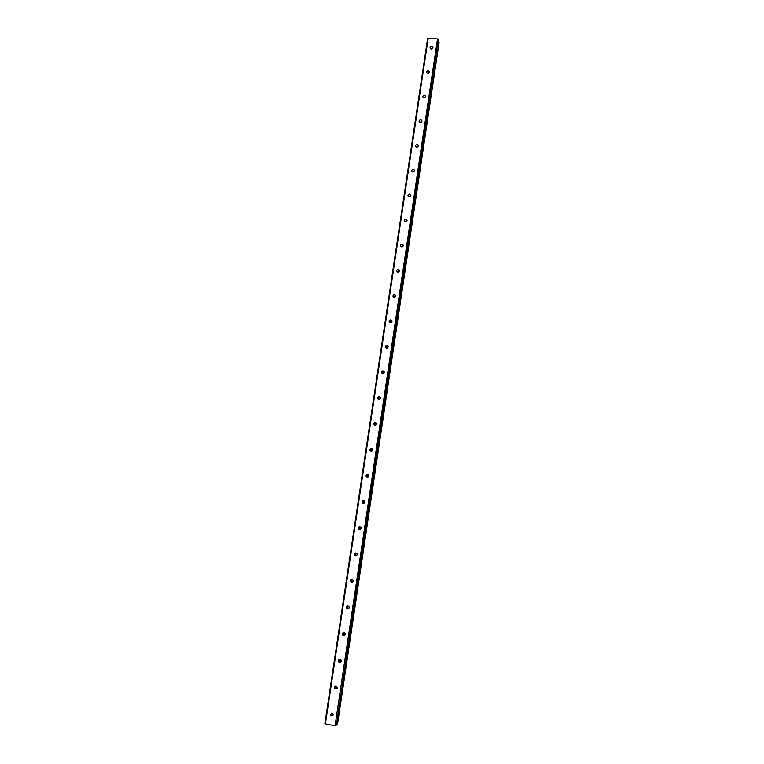 <?xml version="1.0" encoding="UTF-8"?>
<svg xmlns="http://www.w3.org/2000/svg" width="764" height="764" viewBox="0 0 764 764"><rect width="100%" height="100%" fill="white"/><g stroke="black" fill="none" stroke-linecap="round" stroke-linejoin="round"><path stroke-width="1.15" d="M331.442 713.175L332.073 714.846L333.19 715.085M330.306 714.407L330.955 715.973L333.209 714.98L332.569 713.433L330.306 714.407M430.084 47.559L430.075 47.893C430.972 49.412 431.908 49.373 432.882 47.779L432.892 47.454C432.004 45.926 431.058 45.964 430.084 47.559M426.436 71.95L426.427 72.293C427.334 73.812 428.27 73.774 429.244 72.179L429.253 71.835C428.346 70.317 427.41 70.355 426.436 71.95M422.769 96.426L422.769 96.789C423.676 98.308 424.622 98.27 425.586 96.665L425.586 96.312C424.679 94.793 423.743 94.831 422.769 96.426M419.092 121.008L419.092 121.38C420.009 122.899 420.954 122.861 421.909 121.256L421.909 120.893C420.993 119.375 420.057 119.413 419.092 121.008M415.406 145.685L415.396 146.077C416.332 147.586 417.268 147.547 418.223 145.953L418.223 145.571C417.297 144.052 416.361 144.09 415.406 145.685M411.691 170.458L411.691 170.859C412.636 172.368 413.572 172.33 414.518 170.735L414.518 170.334C413.582 168.825 412.646 168.863 411.691 170.458M410.803 195.584L408.673 196.73M407.976 195.326L407.976 195.756C408.921 197.255 409.867 197.207 410.803 195.622L410.803 195.202C409.857 193.693 408.912 193.741 407.976 195.326M404.958 221.531L407.078 220.452L404.958 221.531M404.232 220.299L404.242 220.748C405.197 222.238 406.142 222.19 407.069 220.605L407.059 220.166C406.114 218.666 405.168 218.714 404.232 220.299M403.335 245.387L401.215 246.801M400.489 245.368L400.489 245.836C401.463 247.326 402.399 247.278 403.316 245.693L403.316 245.234C402.351 243.735 401.406 243.783 400.489 245.368M399.553 270.427L397.49 272.003L396.726 271.029C397.71 272.509 398.646 272.462 399.553 270.876L399.543 270.389C398.569 268.909 397.633 268.957 396.717 270.542L396.726 271.029M395.742 295.563L393.718 296.699L393.756 297.311M392.935 295.821L392.954 296.327C393.947 297.798 394.883 297.74 395.781 296.155L395.762 295.658C394.778 294.178 393.832 294.236 392.935 295.821M391.894 320.794L389.946 321.959L390.041 322.723M389.143 321.186L389.162 321.73C390.165 323.182 391.101 323.124 391.989 321.548L391.97 321.014C390.967 319.553 390.022 319.61 389.143 321.186M388.017 346.121L386.154 347.314L386.326 348.241M385.333 346.665L385.352 347.238C386.374 348.671 387.31 348.604 388.179 347.037L388.15 346.474C387.138 345.032 386.202 345.099 385.333 346.665M384.082 371.552L382.344 372.775L382.621 373.863M381.503 372.249L381.542 372.851C382.563 374.264 383.499 374.188 384.359 372.631L384.321 372.03C383.299 370.607 382.353 370.683 381.503 372.249M380.119 397.089L378.524 398.34L378.925 399.582M377.655 397.929L377.702 398.569C378.743 399.964 379.679 399.878 380.52 398.321L380.472 397.691C379.431 396.296 378.495 396.373 377.655 397.929M376.108 422.74L374.685 424.001L375.248 425.386M373.797 423.714L373.854 424.392C374.914 425.758 375.85 425.672 376.662 424.125L376.604 423.457C375.554 422.081 374.618 422.167 373.797 423.714M372.068 448.525L370.827 449.767L371.562 451.276M369.929 449.604L369.996 450.33C371.065 451.667 372.001 451.562 372.794 450.025L372.727 449.308C371.657 447.971 370.721 448.067 369.929 449.604M368 474.434L366.959 475.638L367.876 477.242M366.032 475.6L366.128 476.373C367.207 477.672 368.133 477.557 368.907 476.039L368.821 475.275C367.732 473.966 366.806 474.081 366.032 475.6M363.922 500.487L363.072 501.614L364.17 503.285M362.126 501.7L362.241 502.54C363.339 503.782 364.266 503.657 365.001 502.158L364.896 501.337C363.798 500.076 362.881 500.191 362.126 501.7M359.844 526.663L359.309 528.592L360.427 529.414M358.211 527.914L358.345 528.803C359.462 530.006 360.379 529.863 361.086 528.382L360.952 527.494C359.844 526.281 358.927 526.425 358.211 527.914M355.766 552.964L355.422 554.855L356.654 555.629M354.276 554.225L354.439 555.189C355.575 556.335 356.473 556.173 357.151 554.712L356.989 553.757C355.862 552.601 354.954 552.764 354.276 554.225M351.698 579.389L351.536 581.232L352.834 581.939M350.323 580.65L350.533 581.7C351.679 582.76 352.567 582.579 353.197 581.146L352.997 580.115C351.851 579.036 350.962 579.217 350.323 580.65M347.639 605.928L347.639 607.714L348.976 608.345M346.35 607.179L346.617 608.316C347.763 609.3 348.642 609.089 349.234 607.695L348.976 606.568C347.83 605.575 346.952 605.776 346.35 607.179M343.59 632.573L343.743 634.33L345.08 634.865M342.358 633.824L342.692 635.056C343.848 635.944 344.707 635.705 345.252 634.349L344.927 633.136C343.771 632.229 342.921 632.458 342.358 633.824M339.541 659.332L339.846 661.051L341.145 661.49M338.356 660.573L338.777 661.91C339.932 662.694 340.754 662.426 341.25 661.118L340.849 659.79C339.693 658.998 338.863 659.256 338.356 660.573M335.491 686.196L335.95 687.896L337.182 688.23M334.336 687.438L334.861 688.88L337.239 687.992L336.733 686.559C335.587 685.891 334.794 686.177 334.336 687.438M333.199 715.028L331.5 713.165M385.362 347.248L386.173 347.887M377.702 398.569L378.562 398.97M370.998 451.247L370.731 450.464M370.062 450.483L370.903 450.493M367.322 477.29L366.911 476.411M363.654 503.419L363.081 502.454M362.556 502.999L362.356 502.521M355.48 554.998L354.439 555.189M351.793 581.547L351.306 580.439M348.203 608.201L347.362 606.683M344.554 634.846L343.399 632.621M340.859 661.519L339.426 659.361M337.115 688.249L335.463 686.206M437.505 38.897L335.071 725.8L325.416 723.89L428.193 38.2L437.505 38.897L438.221 39.212L336.418 725.179L438.221 39.212M336.571 724.205L337.573 723.938L439.09 42.421L438.288 41.695M335.071 725.8L335.873 725.771M428.193 38.2L427.639 38.429L324.91 723.604L325.416 723.89M432.634 48.399L430.925 48.963M429.053 72.695L427.229 73.344M425.452 97.085L423.533 97.821M421.823 121.571L419.828 122.393M418.175 146.144L416.113 147.07M414.499 170.821L412.398 171.843M424.192 97.935L425.013 97.62M420.257 122.517L421.585 121.973M416.409 147.175L418.051 146.44M412.579 171.929L414.451 171.012M408.759 196.768L410.793 195.679M401.215 246.629L403.172 245.32M397.471 271.602L399.171 270.303M393.727 296.661L395.112 295.448M389.974 321.797L390.967 320.765M386.259 346.942L386.727 346.35M359.118 527.408L359.357 526.673M355.222 553.499L355.346 553.012M337.401 724.119L439.004 42.106M422.941 97.305L422.769 96.789M389.172 321.768L389.965 322.494M330.955 715.973L332.073 714.846M426.427 72.293L426.589 72.79M419.092 121.38L419.312 121.963M415.396 146.077L415.673 146.707M411.691 170.859L412.025 171.556M407.976 195.756L408.377 196.51M404.242 220.748L404.729 221.57M400.489 245.836L401.09 246.734M392.954 296.327L393.737 297.215M381.542 372.851L382.382 373.376M373.854 424.392L374.742 424.679M366.128 476.373L367.045 476.411M362.241 502.54L363.187 502.445M358.345 528.803L359.309 528.592M350.533 581.7L351.536 581.232M346.617 608.316L347.639 607.714M342.692 635.056L343.743 634.33M338.777 661.91L339.846 661.051M334.861 688.88L335.95 687.896"/></g></svg>
